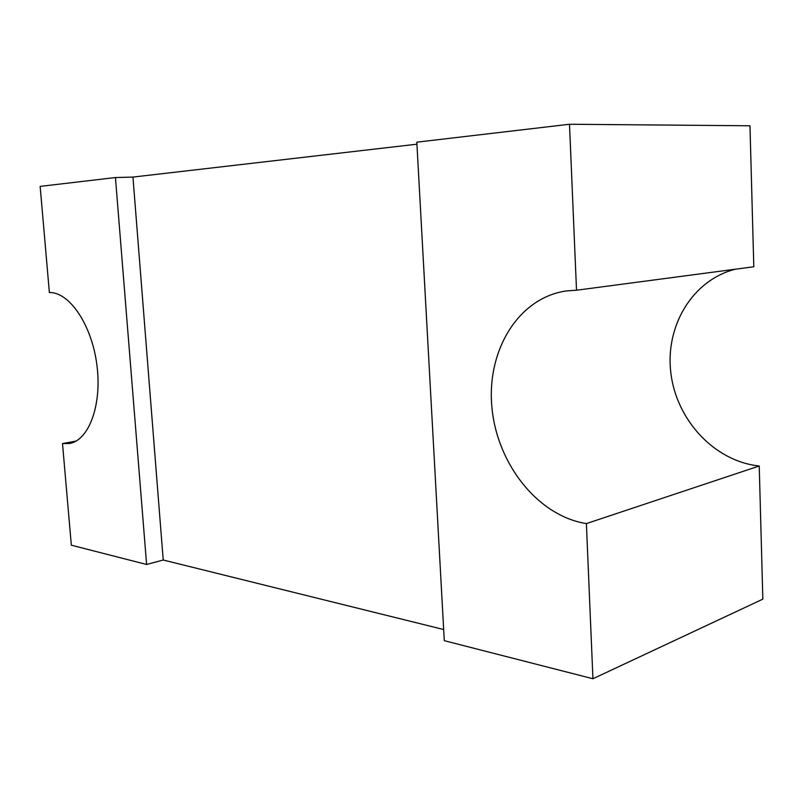 <?xml version="1.0" encoding="UTF-8"?>
<svg xmlns="http://www.w3.org/2000/svg" width="803" height="803" viewBox="0 0 803 803"><rect width="100%" height="100%" fill="white"/><g stroke="black" fill="none" stroke-linecap="round" stroke-linejoin="round"><path stroke-width="1.2" d="M443.678 629.532L163.22 560.022L132.947 177.082L416.928 144.189M444.29 640.684L416.817 142.171L569.498 124.254L749.972 125.78L753.806 266.767L576.514 290.224L566.777 290.877C518.166 297.532 486.608 350.791 491.878 406.89C496.686 463.01 537.287 515.867 586.381 523.586L592.935 678.746L444.29 640.684M115.441 177.543L146.608 564.469L71.337 545.197L62.504 443.567L69.439 443.487C88.982 440.385 102.222 404.652 96.862 364.723C91.733 324.773 69.389 291.951 49.374 292.523L40.15 186.386L115.441 177.543L132.947 177.082M62.504 443.567L75.984 441.108M146.608 564.469L163.22 560.022M592.935 678.746L762.85 599.138L759.226 466.001L586.381 523.586M569.498 124.254L576.514 290.224M735.337 269.206C691.935 280.247 664.954 326.721 670.886 373.244C676.487 419.798 714.188 461.273 759.226 466.001"/></g></svg>
